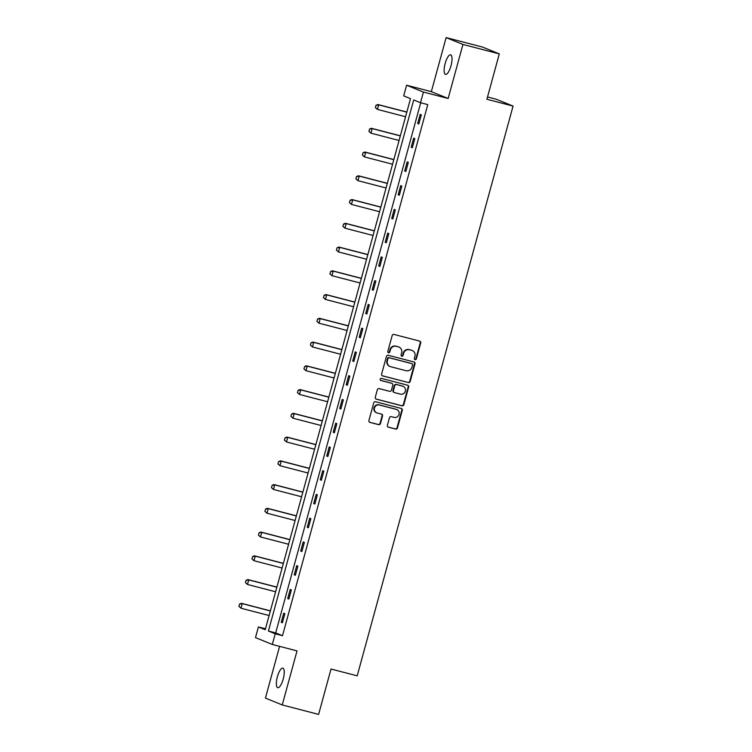 <?xml version="1.0" encoding="UTF-8"?>
<svg xmlns="http://www.w3.org/2000/svg" width="752" height="752" viewBox="0 0 752 752"><rect width="100%" height="100%" fill="white"/><g stroke="black" fill="none" stroke-linecap="round" stroke-linejoin="round"><path stroke-width="1.13" d="M415.076 359.653A1.081 1.034 112.1 0 0 416.364 358.864L420.706 342.987A1.551 1.476 112.1 0 0 419.691 341.117L393.992 334.433A1.551 1.476 112.1 0 0 392.159 335.561L387.816 351.438A1.081 1.034 112.1 0 0 388.521 352.744A1.081 1.034 112.1 0 0 389.809 351.955L390.373 349.906A4.963 4.719 112.1 0 1 396.248 346.305L398.391 346.869A4.963 4.719 112.1 0 1 401.653 352.838L401.089 354.888A1.081 1.034 112.1 0 0 401.803 356.194A1.081 1.034 112.1 0 0 403.091 355.414L403.645 353.355A4.963 4.719 112.1 0 1 409.53 349.765L411.664 350.319A4.963 4.719 112.1 0 1 414.925 356.288L414.361 358.347A1.081 1.034 112.1 0 0 415.076 359.653M414.737 359.484A1.081 1.034 112.1 0 0 415.912 358.676L420.255 342.799A1.551 1.476 112.1 0 0 419.625 341.098M388.182 352.585A1.081 1.034 112.1 0 0 389.357 351.776L389.921 349.718L390.373 349.906M401.465 356.034A1.081 1.034 112.1 0 0 402.63 355.226L403.194 353.167L403.645 353.355M283.203 679.103A10.114 3.121 -75.4 0 0 282.837 668.133A10.114 3.121 -75.4 0 0 277.385 676.734A10.114 3.121 -75.4 0 0 277.751 687.704A10.114 3.121 -75.4 0 0 283.203 679.103M450.984 65.809A10.114 3.121 -75.4 0 0 450.617 54.84A10.114 3.121 -75.4 0 0 445.165 63.441A10.114 3.121 -75.4 0 0 445.532 74.41A10.114 3.121 -75.4 0 0 450.984 65.809M387.402 425.331A1.551 1.476 112.1 0 0 388.417 427.192L395.627 429.072A1.551 1.476 112.1 0 0 397.47 427.944L402.292 410.31A1.551 1.476 112.1 0 0 401.267 408.449L375.577 401.765A1.551 1.476 112.1 0 0 373.735 402.884L368.912 420.518A1.551 1.476 112.1 0 0 369.928 422.389L378.641 424.654A1.551 1.476 112.1 0 0 380.474 423.526L382.542 415.978A1.551 1.476 112.1 0 0 381.518 414.117L377.203 412.989A4.145 3.939 112.1 0 1 374.552 407.753A4.145 3.939 112.1 0 1 379.393 404.999L396.313 409.398A4.145 3.939 112.1 0 1 398.955 414.634A4.145 3.939 112.1 0 1 394.123 417.388L391.303 416.655A1.551 1.476 112.1 0 0 389.461 417.783L387.402 425.331M275.223 633.804L272.309 644.464L255.492 637.621L258.406 626.961L265.221 629.734L410.507 98.653L403.692 95.88L406.606 85.22L423.423 92.064L420.509 102.723L413.694 99.95L268.408 631.031L275.223 633.804L282.498 635.694L427.785 104.613L420.509 102.723M499.3 53.9L462.941 44.443L446.124 37.6L482.483 47.056L499.3 53.9L486.892 99.273L513.071 106.079L357.2 675.832L331.021 669.026L318.613 714.4L282.244 704.944L297.031 650.894L272.309 644.464M446.124 37.6L431.338 91.65L448.154 98.493L462.941 44.443M448.154 98.493L423.423 92.064M408.345 382.589A1.551 1.476 112.1 0 0 410.178 381.471L415.01 363.836A1.551 1.476 112.1 0 0 413.985 361.966L388.286 355.282A1.551 1.476 112.1 0 0 386.453 356.41L381.631 374.045A1.551 1.476 112.1 0 0 382.646 375.906L407.894 382.401A1.551 1.476 112.1 0 0 409.727 381.283L414.549 363.648A1.551 1.476 112.1 0 0 413.92 361.947M408.646 387.073L403.824 404.708A1.551 1.476 112.1 0 1 401.991 405.826L376.291 399.152A1.551 1.476 112.1 0 1 375.267 397.282L377.335 389.733A1.551 1.476 112.1 0 1 379.168 388.615L389.592 391.322A1.551 1.476 112.1 0 0 391.425 390.203L392.798 385.193A1.551 1.476 112.1 0 0 391.783 383.323L380.935 380.503A1.081 1.034 112.1 0 1 380.239 379.13A1.081 1.034 112.1 0 1 381.499 378.416L407.631 385.203A1.551 1.476 112.1 0 1 408.646 387.073L408.195 386.885L403.373 404.52L403.824 404.708M279.584 646.353L265.428 698.1L282.244 704.944M513.071 106.079L496.245 99.236L487.522 96.97M420.706 102.78L275.683 632.921L282.498 635.694M420.189 114.389L417.689 123.516L418.826 123.986L421.327 114.849L420.189 114.389M413.685 138.133L411.194 147.27L412.322 147.74L414.822 138.603L413.685 138.133M407.189 161.887L404.689 171.024L405.826 171.484L408.327 162.357L407.189 161.887M400.694 185.641L398.193 194.777L399.331 195.238L401.831 186.101L400.694 185.641M394.198 209.394L391.698 218.531L392.835 218.992L395.326 209.855L394.198 209.394M387.694 233.148L385.193 242.285L386.331 242.746L388.831 233.609L387.694 233.148M381.198 256.902L378.698 266.039L379.835 266.499L382.336 257.363L381.198 256.902M374.703 280.656L372.202 289.783L373.34 290.253L375.84 281.116L374.703 280.656M368.207 304.4L365.707 313.537L366.844 313.998L369.335 304.87L368.207 304.4M361.703 328.154L359.202 337.291L360.34 337.751L362.84 328.615L361.703 328.154M355.207 351.908L352.707 361.045L353.844 361.505L356.345 352.368L355.207 351.908M348.712 375.662L346.211 384.798L347.349 385.259L349.849 376.122L348.712 375.662M342.207 399.415L339.716 408.552L340.844 409.013L343.344 399.876L342.207 399.415M335.712 423.169L333.211 432.297L334.349 432.767L336.849 423.63L335.712 423.169M329.216 446.914L326.716 456.05L327.853 456.52L330.354 447.384L329.216 446.914M322.721 470.667L320.22 479.804L321.358 480.265L323.858 471.137L322.721 470.667M316.216 494.421L313.716 503.558L314.853 504.019L317.353 494.882L316.216 494.421M309.721 518.175L307.22 527.312L308.358 527.772L310.858 518.636L309.721 518.175M303.225 541.929L300.725 551.066L301.862 551.526L304.363 542.389L303.225 541.929M296.73 565.683L294.229 574.819L295.367 575.28L297.858 566.143L296.73 565.683M290.225 589.436L287.725 598.564L288.862 599.034L291.362 589.897L290.225 589.436M283.73 613.181L281.229 622.318L282.367 622.778L284.867 613.651L283.73 613.181M265.484 628.794L258.406 626.961M431.338 91.65L406.606 85.22M275.683 632.921L268.408 631.031M417.689 123.516L418.864 123.826M411.194 147.27L412.369 147.58M404.689 171.024L405.873 171.334M398.193 194.777L399.368 195.088M391.698 218.531L392.873 218.832M385.193 242.285L386.378 242.586M378.698 266.039L379.882 266.34M372.202 289.783L373.377 290.093M365.707 313.537L366.882 313.847M359.202 337.291L360.387 337.601M352.707 361.045L353.891 361.355M346.211 384.798L347.386 385.099M339.716 408.552L340.891 408.853M333.211 432.297L334.396 432.607M326.716 456.05L327.891 456.361M320.22 479.804L321.395 480.114M313.716 503.558L314.9 503.868M307.22 527.312L308.405 527.622M300.725 551.066L301.9 551.366M294.229 574.819L295.404 575.12M287.725 598.564L288.909 598.874M281.229 622.318L282.414 622.628M412.228 350.507L411.776 350.319A4.963 4.719 112.1 0 0 411.212 350.131L411.664 350.319M403.194 353.167A4.963 4.719 112.1 0 1 409.069 349.577L411.212 350.131M398.955 347.048L398.494 346.869A4.963 4.719 112.1 0 0 397.94 346.681L398.391 346.869M389.921 349.718A4.963 4.719 112.1 0 1 395.796 346.127L397.94 346.681M382.26 375.737L407.894 382.401M412.557 364.955A1.081 1.034 112.1 0 0 411.842 363.648L389.292 357.783A1.081 1.034 112.1 0 0 388.004 358.572L387.412 360.734A4.963 4.719 112.1 0 0 390.673 366.713L406.089 370.717A4.963 4.719 112.1 0 0 411.964 367.126L412.557 364.955M390.109 366.525L389.649 366.337A4.963 4.719 112.1 0 1 386.951 360.556L387.543 358.384A1.081 1.034 112.1 0 1 388.831 357.604L411.391 363.47M375.897 398.983L401.53 405.648A1.551 1.476 112.1 0 0 403.373 404.52M391.67 383.285A1.551 1.476 112.1 0 0 391.322 383.144L380.606 380.352M400.412 394.133A4.145 3.939 112.1 0 0 403.063 386.293A4.145 3.939 112.1 0 0 402.593 386.143L396.633 384.592A1.551 1.476 112.1 0 0 394.8 385.71L393.428 390.72A1.551 1.476 112.1 0 0 394.443 392.582L400.412 394.133M403.063 386.293L402.611 386.105A4.145 3.939 112.1 0 0 402.141 385.955L402.593 386.143M394.274 392.525L393.813 392.337A1.551 1.476 112.1 0 1 392.976 390.532L394.339 385.532A1.551 1.476 112.1 0 1 396.182 384.404L402.141 385.955M408.195 386.885A1.551 1.476 112.1 0 0 407.565 385.193M396.783 409.549L396.323 409.37A4.145 3.939 112.1 0 0 395.853 409.21L396.313 409.398M376.733 412.839L376.282 412.651A4.145 3.939 112.1 0 1 378.933 404.811L395.853 409.21M369.542 422.22L378.181 424.466A1.551 1.476 112.1 0 0 380.023 423.348L382.091 415.8A1.551 1.476 112.1 0 0 381.461 414.098M388.032 427.023L395.176 428.884A1.551 1.476 112.1 0 0 397.009 427.766L401.831 410.131A1.551 1.476 112.1 0 0 401.211 408.43M406.851 112.048L377.871 104.519L378.688 104.848L377.448 109.416L405.563 116.729M375.521 107.639L377.448 109.416L375.389 107.592L376.009 105.308L375.389 107.592M406.813 112.161L378.688 104.848L376.15 105.365M376.009 105.308L377.871 104.519M400.346 135.802L371.375 128.272L372.193 128.601L370.943 133.17L399.068 140.483M369.025 131.393L370.943 133.17L368.894 131.337L369.655 129.109L368.894 131.337M400.318 135.915L372.193 128.601L369.655 129.109M369.514 129.053L371.375 128.272M393.851 159.556L364.88 152.017L365.698 152.355L364.447 156.924L392.572 164.237M362.53 155.147L364.447 156.924L362.389 155.091L363.019 152.806L362.389 155.091M393.822 159.668L365.698 152.355L363.15 152.863M363.019 152.806L364.88 152.017M387.355 183.309L358.384 175.771L359.202 176.109L357.952 180.677L386.077 187.991M356.034 178.901L357.952 180.677L355.893 178.844L356.523 176.56L355.893 178.844M387.327 183.422L359.202 176.109L356.655 176.617M356.523 176.56L358.384 175.771M380.86 207.063L351.88 199.524L352.697 199.853L351.447 204.422L379.572 211.735M349.53 202.655L351.447 204.422L349.398 202.598L350.159 200.37L349.398 202.598M380.822 207.176L352.697 199.853L350.159 200.37M350.018 200.314L351.88 199.524M374.355 230.808L345.384 223.278L346.202 223.607L344.952 228.176L373.077 235.489M343.034 226.408L344.952 228.176L342.903 226.352L343.523 224.068L342.903 226.352M374.327 230.92L346.202 223.607L343.655 224.124M343.523 224.068L345.384 223.278M367.86 254.561L338.889 247.032L339.707 247.361L338.456 251.929L366.581 259.243M336.539 250.162L338.456 251.929L336.398 250.106L337.028 247.822L336.398 250.106M367.831 254.674L339.707 247.361L337.159 247.878M337.028 247.822L338.889 247.032M361.364 278.315L332.393 270.786L333.211 271.115L331.961 275.683L360.076 282.996M330.034 273.907L331.961 275.683L329.902 273.86L330.664 271.622L329.902 273.86M361.327 278.428L333.211 271.115L330.664 271.622M330.523 271.575L332.393 270.786M354.859 302.069L325.889 294.53L326.706 294.869L325.456 299.437L353.581 306.75M323.539 297.66L325.456 299.437L323.407 297.604L324.168 295.376L323.407 297.604M354.831 302.182L326.706 294.869L324.168 295.376M324.027 295.32L325.889 294.53M348.364 325.823L319.393 318.284L320.211 318.622L318.961 323.191L347.086 330.504M317.043 321.414L318.961 323.191L316.902 321.358L317.532 319.074L316.902 321.358M348.336 325.936L320.211 318.622L317.664 319.13M317.532 319.074L319.393 318.284M341.869 349.577L312.898 342.038L313.716 342.376L312.465 346.945L340.59 354.258M310.548 345.168L312.465 346.945L310.407 345.112L311.037 342.827L310.407 345.112M341.84 349.689L313.716 342.376L311.168 342.884M311.037 342.827L312.898 342.038M335.373 373.321L306.393 365.792L307.22 366.121L305.97 370.689L334.085 378.002M304.043 368.922L305.97 370.689L303.911 368.865L304.673 366.638L303.911 368.865M335.336 373.434L307.22 366.121L304.673 366.638M304.532 366.581L306.393 365.792M328.868 397.075L299.898 389.545L300.715 389.874L299.465 394.443L327.59 401.756M297.548 392.676L299.465 394.443L297.416 392.619L298.177 390.391L297.416 392.619M328.84 397.188L300.715 389.874L298.177 390.391M298.036 390.335L299.898 389.545M322.373 420.829L293.402 413.299L294.22 413.628L292.97 418.197L321.095 425.51M291.052 416.429L292.97 418.197L290.911 416.373L291.541 414.089L290.911 416.373M322.345 420.941L294.22 413.628L291.673 414.145M291.541 414.089L293.402 413.299M315.878 444.582L286.907 437.053L287.725 437.382L286.474 441.95L314.599 449.264M284.557 440.174L286.474 441.95L284.416 440.117L285.046 437.833L284.416 440.117M315.849 444.695L287.725 437.382L285.177 437.89M285.046 437.833L286.907 437.053M309.382 468.336L280.402 460.797L281.22 461.136L279.979 465.704L308.094 473.017M278.052 463.928L279.979 465.704L277.92 463.871L278.682 461.643L277.92 463.871M309.345 468.449L281.22 461.136L278.682 461.643M278.541 461.587L280.402 460.797M302.877 492.09L273.907 484.551L274.724 484.89L273.474 489.458L301.599 496.771M271.557 487.681L273.474 489.458L271.425 487.625L272.186 485.397L271.425 487.625M302.849 492.203L274.724 484.89L272.186 485.397M272.045 485.341L273.907 484.551M296.382 515.844L267.411 508.305L268.229 508.643L266.979 513.202L295.104 520.516M265.061 511.435L266.979 513.202L264.92 511.379L265.55 509.095L264.92 511.379M296.354 515.957L268.229 508.643L265.682 509.151M265.55 509.095L267.411 508.305M289.887 539.588L260.916 532.059L261.734 532.388L260.483 536.956L288.608 544.269M258.566 535.189L260.483 536.956L258.425 535.133L259.055 532.848L258.425 535.133M289.849 539.701L261.734 532.388L259.186 532.905M259.055 532.848L260.916 532.059M283.382 563.342L254.411 555.813L255.229 556.142L253.979 560.71L282.103 568.023M252.061 558.943L253.979 560.71L251.929 558.886L252.691 556.659L251.929 558.886M283.354 563.455L255.229 556.142L252.691 556.659M252.55 556.602L254.411 555.813M276.886 587.096L247.916 579.566L248.733 579.895L247.483 584.464L275.608 591.777M245.566 582.687L247.483 584.464L245.434 582.64L246.054 580.356L245.434 582.64M276.858 587.209L248.733 579.895L246.186 580.403M246.054 580.356L247.916 579.566M270.391 610.85L241.42 603.311L242.238 603.649L240.988 608.218L269.113 615.531M239.07 606.441L240.988 608.218L238.929 606.385L239.559 604.1L238.929 606.385M270.363 610.962L242.238 603.649L239.691 604.157M239.559 604.1L241.42 603.311"/></g></svg>
